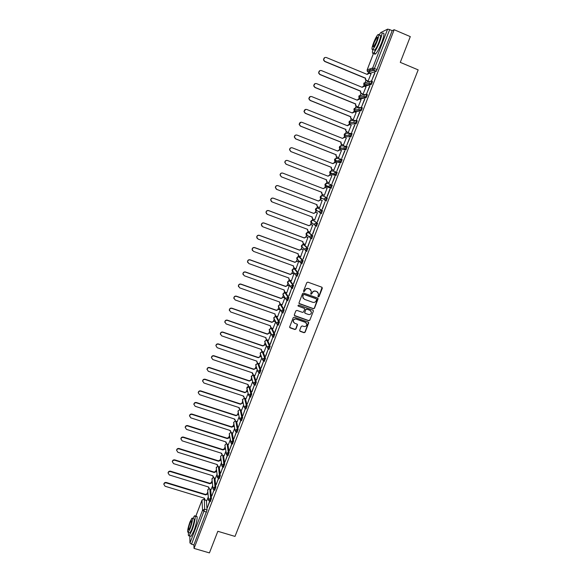 <?xml version="1.0" encoding="UTF-8"?>
<svg xmlns="http://www.w3.org/2000/svg" width="582" height="582" viewBox="0 0 582 582"><rect width="100%" height="100%" fill="white"/><g stroke="black" fill="none" stroke-linecap="round" stroke-linejoin="round"><path stroke-width="0.87" d="M318.325 296.871L319.082 296.522L322.312 288.257L321.839 287.195L307.871 282.154L306.787 282.656L303.571 290.964L303.899 291.706L305.077 290.28C305.812 288.817 306.961 288.286 308.533 288.672L309.697 289.094L311.392 291.378L310.752 293.794L311.123 294.296L312.294 292.87C313.036 291.415 314.185 290.876 315.75 291.269L316.906 291.684L318.594 293.917L317.954 296.383L318.325 296.871M318.027 296.616L318.936 296.362L322.079 287.333M303.593 291.437L304.532 291.196L305.077 290.28M310.817 294.034L311.748 293.779L312.294 292.87M245.255 398.43L244.564 398.204L245.393 398.474L247.197 405.821L246.339 405.545L245.175 408.571M250.58 397.04L251.751 394.007L249.685 386.928M255.149 385.189L256.327 382.141L254.138 375.368M259.732 373.266L260.918 370.225L258.612 363.757M264.337 361.298L265.538 358.257L263.108 352.103M268.964 349.287L270.172 346.239L267.618 340.405M273.605 337.218L274.82 334.17L272.143 328.648M278.269 325.098L279.498 322.042L276.697 316.848M282.947 312.927L284.191 309.864L281.266 304.99M287.646 300.698L288.905 297.635L285.849 293.088M292.36 288.417L293.641 285.355L290.462 281.135M297.096 276.079L298.399 273.016L295.089 269.131M301.84 263.69L303.178 260.62L299.737 257.077M306.598 251.235L307.973 248.172L304.401 244.964M310.723 238.576L311.697 238.853L312.796 235.674L309.093 232.807M312.949 220.28L317.634 223.117L316.768 222.79L315.524 226.012L314.447 224.565L314.556 223.808L316.768 222.79L312.978 220.287L310.832 221.276L310.723 222.011L311.77 223.423M317.677 208.014L321.628 210.175L320.376 213.412L321.388 213.703L322.501 210.502L318.529 208.334M366.042 84.019L365.867 84.434M299.694 330.314L300.167 331.354L304.059 332.715L305.128 332.213L308.729 322.814L308.205 322.108L294.274 317.205L293.197 317.707L289.61 327.113L290.149 327.855L294.87 329.507L295.947 329.005L297.511 324.807L296.98 324.079L294.637 323.257L293.219 321.286C293.495 319.547 294.507 318.834 296.245 319.125L305.412 322.348L306.816 324.254C306.576 326.015 305.572 326.757 303.804 326.466L302.276 325.935L301.207 326.429L299.694 330.314M394.167 29.726L410.295 36.615L400.278 62.361L418.174 69.884L235.004 536.408L217.835 531.293L209.433 552.9L194.032 548.404L394.167 29.726L392.188 30.671L389.685 29.609L373.731 70.298L368.05 72.088M313.422 308.751L314.491 308.249L318.121 298.748L317.597 298.049L303.644 293.059L302.56 293.561L298.944 303.062L299.475 303.797L313.422 308.751L314.36 308.074L317.867 298.217M313.363 311.152L309.799 320.26L308.729 320.755L294.805 315.851L294.325 314.804L295.838 310.897L296.922 310.395L302.582 312.396L303.659 311.894L304.721 308.977L304.19 308.249L298.297 306.161L297.926 305.645L298.719 305.077L312.89 310.104L313.363 311.152L309.799 320.26M206.392 500.52L207.068 509.919L204.675 509.199L191.522 544.192L189.958 542.962L189.79 535.898M370.436 68.734L369.272 71.753M368.995 72.481L368.741 73.15M365.918 80.483L365.249 82.222M364.936 83.044L363.772 86.078M360.971 93.353L360.323 95.041M359.982 95.935L358.825 98.94M356.046 106.171L355.42 107.801M355.049 108.776L353.9 111.744M351.142 118.932L350.531 120.51M350.131 121.551L349.004 124.497M346.261 131.634L345.672 133.162M345.242 134.275L344.122 137.192L342.551 138.429L301.949 122.322C300.363 122.009 299.475 122.678 299.279 124.33L300.53 126.098L341.117 142.161L340.979 143.267L342.005 144.525L343.656 145.18M341.401 144.278L340.826 145.755M340.375 146.948L339.27 149.814M336.556 156.871L336.01 158.297M335.523 159.555L334.439 162.385M331.74 169.413L331.209 170.788M330.7 172.112L329.63 174.898M326.938 181.897L326.429 183.221M325.891 184.618L324.843 187.36M322.166 194.323L321.671 195.596M321.111 197.065L320.071 199.764M317.408 206.697L316.935 207.92M316.346 209.462L315.328 212.117M312.672 219.021L312.221 220.192M311.603 221.8L310.599 224.412M307.958 231.287L307.522 232.414M306.874 234.088L305.892 236.656M303.258 243.509L302.844 244.578M302.174 246.324L301.207 248.849M298.573 255.687L298.188 256.698M297.489 258.503L296.536 260.991M293.917 267.815L293.554 268.76M292.833 270.637L291.895 273.074M289.276 279.891L288.934 280.771M288.185 282.714L287.268 285.115M284.649 291.917L284.336 292.731M283.288 295.467L282.656 297.096M280.051 303.884L279.76 304.641M278.713 307.369L278.072 309.035M275.468 315.808L275.199 316.506M274.158 319.212L273.504 320.915M270.906 327.681L270.659 328.313M269.619 331.012L268.957 332.751M266.36 339.502L266.141 340.07M265.108 342.762L264.424 344.537M261.835 351.273L261.645 351.775M260.598 354.489L259.914 356.271M257.331 362.993L257.164 363.43M256.102 366.194L255.425 367.955M252.843 374.663L252.704 375.034M251.62 377.856L250.951 379.588M247.154 389.467L246.499 391.177M242.709 401.034L242.061 402.715M238.285 412.543L237.645 414.202M233.877 424.016L233.251 425.646M229.483 435.438L228.872 437.038M225.11 446.809L224.507 448.387M220.76 458.143L220.163 459.693M216.424 469.419L215.835 470.94M212.103 480.659L211.528 482.151M207.803 491.848L207.236 493.31M194.032 548.404L193.908 544.898L191.522 544.192M376.132 71.382L370.559 73.128L368.137 72.124L367.206 71.142L372.684 69.345L373.644 70.349L376.219 71.331L372.684 69.345L372.691 67.978L387.634 29.129L389.685 29.609M381.676 32.126L387.634 29.129M367.948 81.393L370.996 73.936M374.721 72.794L371.789 80.396L374.946 72.888M369.65 85.954L366.733 93.52L369.876 86.049M363.001 94.255L366.02 86.849M364.594 99.056L361.691 106.593L364.827 99.151M358.068 107.066L361.066 99.704M359.567 112.1L356.679 119.601L359.8 112.195M353.165 119.812L356.133 112.493M354.569 125.094L351.688 132.558L354.794 125.181M348.283 132.507L351.208 125.232M349.586 138.021L346.719 145.449L349.811 138.109M343.416 145.151L346.305 137.912M344.624 150.891L341.772 158.289L344.85 150.978M338.579 157.737L341.408 150.534M339.684 163.702L336.847 171.072L339.91 163.789M333.755 170.264L336.752 163.127L335.087 162.531L332.86 163.651L292.353 147.843C290.811 147.537 289.923 148.177 289.69 149.763L290.942 151.589L331.442 167.347L331.296 168.365L332.329 169.682L333.981 170.322M334.766 176.455L331.944 183.796L334.999 176.55M328.954 182.741L331.929 175.655L330.263 175.058L328.052 176.179L287.581 160.523C286.068 160.217 285.18 160.843 284.925 162.4L286.184 164.248L326.633 179.86L326.487 180.835L327.528 182.181L329.172 182.813L327.339 182.115L326.298 180.769L326.633 179.86M330.103 189.245L327.288 196.549M327.135 188.124L324.378 195.283M322.202 209.069L325.003 201.801L322.428 209.156M276.363 189.23L275.344 187.448C275.621 185.942 276.501 185.338 277.985 185.643L318.31 200.979L320.515 199.866L322.348 200.557L320.697 199.946L318.485 201.066L278.109 185.709C276.625 185.411 275.744 186.014 275.468 187.52L276.719 189.405L317.081 204.719L316.928 205.613L317.983 207.01L319.605 207.672L322.13 200.477M317.365 221.626L320.151 214.387L317.59 221.713M314.687 219.887L317.379 212.823M312.549 234.131L315.32 226.922L312.774 234.211M310.01 232.182L312.65 225.11M307.747 246.572L310.512 239.398L307.973 246.659M305.339 244.418L307.936 237.347M302.975 258.968L305.725 251.824L303.2 259.048M300.668 256.597L303.251 249.532M298.217 271.307L300.959 264.192L298.442 271.387M296.02 268.724L298.581 261.667M293.488 283.587L296.216 276.508L293.706 283.667M291.386 280.793L293.932 273.751M288.774 295.816L291.487 288.767L288.992 295.896M286.766 292.811L289.305 285.777M284.081 307.994L286.781 300.974L284.3 308.074M282.168 304.772L284.867 297.948M279.404 320.122L282.103 313.131L279.629 320.195M277.592 316.688L280.269 309.893M274.755 332.191L277.432 325.236L274.98 332.271M273.031 328.554L275.65 321.911M270.121 344.209L272.791 337.284L270.346 344.289M268.484 340.368L271.016 333.937M265.508 356.184L268.164 349.28L265.734 356.257M263.966 352.132L266.411 345.919M260.918 368.1L263.566 361.233L261.136 368.173M259.456 363.845L261.82 357.843M256.342 379.966L258.975 373.127L256.567 380.039M254.974 375.514L257.244 369.723M251.788 391.781L254.414 384.971L252.013 391.853M250.5 387.125L252.697 381.552M249.845 396.837L247.35 403.944L249.969 397.15L248.747 394.727L250.893 393.723L249.882 396.808L250.74 397.091M246.055 398.692L248.165 393.33M245.291 408.651L242.832 415.672L245.371 408.637M241.625 410.208L243.647 405.057M240.759 420.415L238.329 427.355L240.883 420.408M237.209 421.681L239.151 416.741M236.241 432.128L233.848 438.988L236.401 432.135M232.815 433.103L234.677 428.374M231.745 443.79L229.381 450.57L231.942 443.804M228.442 444.481L230.217 439.956M227.271 455.408L224.936 462.101L227.497 455.43M224.085 455.808L225.78 451.487M219.741 467.091L221.364 462.974M222.811 466.968L220.673 473.166M220.454 473.101L223.052 466.997M215.42 478.324L216.962 474.41M218.374 478.484L216.271 484.588M216.053 484.515L218.614 478.513M211.113 489.513L212.576 485.803M213.958 489.957L211.884 495.959M211.666 495.893L214.191 489.979M210.662 489.375L211.448 498.548L210.597 498.294L209.491 501.306M214.947 478.178L215.849 487.127L214.998 486.872L213.885 489.884M219.254 466.939L220.272 475.661L219.421 475.399L218.301 478.411M223.568 455.648L224.71 464.145L223.859 463.876L222.731 466.895M227.904 444.306L229.17 452.578L228.319 452.309L227.184 455.328M232.254 432.921L233.651 440.967L232.793 440.69L231.651 443.717M236.619 421.492L238.147 429.305L237.289 429.029L236.139 432.048M240.999 410.004L242.665 417.585L241.806 417.309L240.65 420.335M322.428 195.69L327.382 197.836L326.509 197.502L325.258 200.754L324.181 199.35L324.29 198.52L326.509 197.502L322.428 195.69L320.275 196.687L320.173 197.487L321.213 198.855M331.027 188.379L329.085 186.655L329.194 185.796L331.413 184.77L332.286 185.112L331.027 188.379L325.971 186.495L324.931 185.149L325.032 184.312L327.193 183.315L331.303 184.734M336.352 171.996L337.218 172.33L335.952 175.611L330.743 174.076L329.71 172.759L329.805 171.879L331.973 170.882L335.945 171.886M340.892 162.785L338.964 161.119L339.059 160.174L341.292 159.148L342.165 159.49L340.892 162.785L336.389 161.941L334.512 160.319L334.606 159.395L336.774 158.399L340.608 159.031M346.297 146.257L347.141 146.591L345.977 149.85L340.325 149.072M351.295 133.307L352.132 133.634L350.851 136.966L345.155 136.486M356.322 120.292L357.152 120.627C357.253 121.463 356.861 122.562 355.966 123.915L350 123.85M361.371 107.219L362.186 107.554C362.302 108.376 361.902 109.481 361 110.856L355.784 111.526L354.875 111.155M366.442 94.095L367.249 94.422C367.373 95.23 366.973 96.336 366.049 97.74L360.687 98.78L359.763 98.402M371.534 80.905L372.335 81.233C372.465 82.026 372.058 83.139 371.12 84.565L365.612 85.983L364.674 85.598M209.556 501.371L207.345 507.751L209.789 501.4M206.828 500.651L208.21 497.144M210.342 501.56L211.448 498.548M214.736 490.146L215.849 487.127M219.152 478.68L220.272 475.661M223.583 467.164L224.71 464.145M228.035 455.597L229.17 452.578M232.509 443.986L233.651 440.967M236.998 432.324L238.147 429.305M241.508 420.611L242.665 417.585M246.033 408.855L247.197 405.821M315.553 226.027L316.528 226.303L317.634 223.117M325.258 200.754L326.262 201.045L327.382 197.836M193.908 544.898L207.068 509.919M392.188 30.671L376.219 71.331M329.878 189.157L327.062 196.461M317.91 292.339L316.906 291.684M312.163 292.71C312.905 291.255 314.054 290.724 315.611 291.109L316.775 291.524M310.737 289.792L309.697 289.094M304.946 290.12C305.688 288.665 306.838 288.126 308.402 288.519L309.566 288.934M299.032 303.411L313.283 308.576M316.652 299.57L316.324 298.835L304.073 294.456L303.317 294.805L302.698 296.98L304.401 299.315L312.767 302.298C314.331 302.684 315.473 302.153 316.215 300.698L316.652 299.57M303.142 298.34L302.756 295.772L303.193 294.645L303.95 294.288L316.186 298.668M294.339 315.429L308.598 320.566L309.675 320.071M304.51 308.46L298.297 306.161M308.438 314.469C310.221 314.76 311.232 314.011 311.465 312.221L310.053 310.33L306.823 309.188L305.746 309.689L304.684 312.607L305.215 313.327L308.438 314.469M310.992 310.984L310.053 310.33M304.764 312.934L305.623 309.508L306.699 309.013L309.922 310.155M313.225 310.97L313.189 310.293M306.408 323.075L305.412 322.348M293.459 322.246L293.102 321.097C293.379 319.365 294.39 318.645 296.129 318.943L305.281 322.159M289.669 327.397L294.754 329.31L295.831 328.808L297.329 324.32M299.694 330.911L303.935 332.511L305.004 332.016L308.525 322.319M368.02 81.422L365.372 79.705L365.438 78.294L365.612 79.639L368.224 81.342M371.061 73.965L369.403 73.274L367.147 74.409L326.327 57.509C324.574 57.196 323.687 57.974 323.657 59.844L324.872 61.372L365.678 78.221M365.438 78.294L324.683 61.466L323.468 59.939L324.632 57.633M366.958 74.329L368.173 73.274M363.073 94.291L360.404 92.516L360.484 91.178L360.636 92.465L361.611 93.542L363.27 94.219M366.093 86.878L364.434 86.194L362.186 87.329L321.41 70.582C319.7 70.276 318.805 71.026 318.74 72.845L319.962 74.431L360.724 91.127M360.484 91.178L319.78 74.511L318.55 72.925L319.824 70.648M362.23 87.205L363.299 86.158M358.156 107.095L356.446 106.404L355.457 105.277L355.558 104.003L355.689 105.247L356.679 106.368L358.33 107.044M361.146 99.733L359.487 99.056L357.239 100.191L316.513 83.604C314.84 83.291 313.945 84.019 313.836 85.794L315.073 87.431L355.791 103.967M355.558 104.003L314.898 87.489L313.662 85.852L315.058 83.612M357.29 100.068L358.461 98.991M353.267 119.856L351.543 119.165L350.539 117.993L350.655 116.778L350.764 117.971L351.768 119.143L353.42 119.812M356.22 112.53L354.562 111.86L352.321 112.995L311.639 96.568C309.995 96.256 309.1 96.961 308.962 98.693L310.206 100.38L350.873 116.756M350.655 116.778L310.031 100.417L308.795 98.736L310.33 96.525M352.372 112.872L353.652 111.773M372.887 49.47C372.109 52.802 372.342 53.995 373.579 53.049C375.383 51.18 377.442 47.368 379.74 41.613C382.287 34.505 382.658 31.45 380.854 32.454L378.947 34.985M374.51 51.987C374.219 54.053 374.575 54.686 375.572 53.879C377.391 52.024 379.449 48.219 381.748 42.464C384.295 35.357 384.658 32.301 382.84 33.298M378.802 34.92L379.82 35.349C381.115 34.636 380.846 36.833 379.013 41.948C377.362 46.087 375.885 48.83 374.582 50.176L373.76 49.834M373.564 42.835C371.738 47.92 371.469 50.11 372.749 49.412C374.044 48.059 375.514 45.309 377.172 41.162C379.006 36.048 379.275 33.851 377.987 34.578C376.678 35.96 375.201 38.718 373.564 42.835M376.518 41.468C377.696 38.172 377.871 36.761 377.049 37.226L374.197 42.544C373.018 45.825 372.844 47.237 373.666 46.778L376.518 41.468M188.546 532.53C188.182 535.2 188.393 536.262 189.172 535.724L191.922 530.478C194.701 523.429 196.258 514.132 194.41 515.958L192.831 518.453M190.372 536.073L191.092 536.284L193.85 531.053C196.621 524.004 198.164 514.706 196.301 516.525L195.123 516.169M192.431 518.336L193.675 518.707C194.737 519.006 194.141 522.491 191.885 529.162L189.907 532.93L189.397 532.785M189.95 521.974C187.702 528.587 187.106 532.064 188.146 532.414L190.118 528.638C192.38 521.967 192.984 518.482 191.929 518.184L189.95 521.974M190.088 527.438C191.543 523.145 191.929 520.897 191.252 520.701L189.979 523.145C188.532 527.408 188.146 529.656 188.815 529.875L190.088 527.438M348.4 132.558L346.661 131.859L345.643 130.652L345.766 129.495L345.861 130.644L346.872 131.859L348.531 132.521M351.317 125.275L349.658 124.613L347.425 125.741L306.787 109.474C305.172 109.161 304.277 109.845 304.11 111.533L305.361 113.264L345.984 129.488M345.766 129.495L305.194 113.294L303.95 111.562L305.645 109.38M347.236 125.668L348.873 124.504M343.562 145.209L341.794 144.511L340.776 143.259L341.117 142.161M346.435 137.963L344.784 137.308L342.594 138.312M340.907 142.154L300.377 126.105L299.126 124.344L301.003 122.198M338.775 157.809L336.956 157.096L335.923 155.809L336.061 154.754L336.127 155.845L337.16 157.133L338.811 157.78M341.576 150.593L339.924 149.945L337.691 151.065L297.14 135.111C295.583 134.798 294.688 135.453 294.477 137.076L295.729 138.872L336.265 154.783M336.061 154.754L295.576 138.858L294.325 137.068C294.427 135.751 295.118 135.053 296.405 134.973M337.509 150.993L339.401 149.836M333.973 170.351L332.133 169.631L331.1 168.314L331.442 167.347M331.245 167.303L290.804 151.56L289.545 149.741C289.705 148.345 290.469 147.668 291.844 147.719M332.678 163.578L334.701 162.429M326.444 179.802L286.046 164.204L284.794 162.363C285.013 160.879 285.849 160.232 287.304 160.436M327.862 176.106L330.023 174.986M322.559 194.541L321.511 193.173L321.664 192.242M327.113 188.161L325.469 187.528L323.257 188.648L282.837 173.145C281.339 172.839 280.451 173.458 280.189 174.986L281.441 176.855L321.846 192.315L321.693 193.246L322.741 194.621L324.385 195.254M281.295 176.79L280.058 174.935C280.32 173.4 281.208 172.789 282.707 173.094L323.075 188.575L325.469 187.528M317.699 206.872L316.753 205.519L316.899 204.646M312.84 219.13L312.017 217.821L312.156 216.999M317.583 212.932L315.939 212.314L313.734 213.427L273.402 198.222C271.94 197.924 271.059 198.52 270.768 200.004L272.02 201.903L312.338 217.064L312.185 217.93L313.24 219.349L314.877 219.96M271.481 201.59L270.652 199.917C270.943 198.433 271.816 197.836 273.285 198.135L313.567 213.325L315.939 212.314M317.597 212.903L315.764 212.212M308.009 231.323L307.434 229.293M312.847 225.241L311.21 224.63L309.006 225.743L268.717 210.677C267.269 210.386 266.389 210.968 266.09 212.43L267.342 214.343L307.616 229.359L307.456 230.196L308.518 231.629L310.155 232.24M266.643 213.892L265.981 212.328C266.28 210.866 267.153 210.284 268.608 210.582L308.838 225.62L311.21 224.63M312.818 225.176L311.043 224.507M303.215 243.465L302.727 241.537M308.133 237.492L306.496 236.889L304.299 238.002L264.053 223.081C262.613 222.79 261.74 223.364 261.434 224.805L262.686 226.733L302.909 241.603L302.756 242.403L303.811 243.858L305.448 244.462M261.849 226.136L261.325 224.688C261.638 223.248 262.511 222.673 263.944 222.964L304.139 237.863L306.496 236.889M308.067 237.398L306.328 236.75M298.45 255.556L298.042 253.723M303.44 249.693L301.796 249.096L299.606 250.202L259.412 235.434C257.986 235.143 257.113 235.71 256.793 237.136L258.044 239.064L298.231 253.788L298.071 254.567L299.133 256.036L300.77 256.633M257.106 238.329L256.698 236.998C257.011 235.579 257.884 235.012 259.31 235.303L299.454 250.056L301.796 249.096M303.36 249.576L301.643 248.943M293.721 267.596L293.386 265.865M298.762 261.842L297.126 261.245L294.936 262.358L254.785 247.728C253.374 247.445 252.501 247.997 252.181 249.409L253.425 251.344L293.568 265.93L293.408 266.68L294.47 268.157L296.107 268.753M301.614 262.882L300.829 262.598M252.406 250.471L252.086 249.256C252.413 247.852 253.279 247.292 254.69 247.583L294.79 262.191L297.126 261.245M298.675 261.704L296.98 261.085M294.106 273.94L292.47 273.351L290.287 274.457L250.18 259.972C248.776 259.688 247.91 260.241 247.583 261.624L248.827 263.573L288.927 278.014L288.767 278.742L289.829 280.233L291.458 280.815M289.014 279.586L288.876 278.131M247.743 262.577L247.495 261.464C247.823 260.074 248.689 259.528 250.093 259.812L290.149 274.275L292.47 273.351M294.012 273.78L292.331 273.169M289.472 285.988L287.843 285.398L285.66 286.504L245.597 272.165C244.207 271.881 243.341 272.427 243 273.795L244.251 275.744L284.3 290.047L284.147 290.753L285.202 292.251L286.839 292.833M284.343 291.524L284.256 290.163M243.116 274.646L242.92 273.613C243.261 272.245 244.12 271.707 245.509 271.983L285.529 286.308L287.843 285.398M289.378 285.806L287.704 285.209M284.86 297.977L283.223 297.402L281.055 298.501L241.028 284.3C239.653 284.023 238.787 284.562 238.445 285.915L239.689 287.872L279.695 302.029L279.542 302.713L280.604 304.219L282.234 304.793M279.702 303.411L279.513 301.963M238.518 286.664L238.373 285.718C238.715 284.365 239.573 283.827 240.955 284.103L280.924 298.29L283.223 297.402M284.758 297.78L283.099 297.191M280.262 309.922L278.632 309.348L276.465 310.446L236.488 296.383C235.113 296.114 234.255 296.645 233.906 297.984L235.15 299.941L275.111 313.96L274.959 314.622L276.021 316.142L277.65 316.71M275.082 315.262L274.93 313.894M233.957 298.646L233.84 297.773C234.19 296.434 235.048 295.903 236.416 296.18L276.341 310.221L278.632 309.348M280.168 309.704L278.509 309.122M275.577 321.773L274.057 321.242L271.896 322.341L231.956 308.416C230.596 308.147 229.737 308.671 229.388 309.995L230.632 311.959L270.55 325.84L270.397 326.487L271.459 328.008L273.082 328.575M270.492 327.062L270.368 325.782M229.41 310.584L229.323 309.77C229.679 308.453 230.53 307.929 231.891 308.198L271.779 322.108L274.057 321.242M275.461 321.533L273.94 321.009M270.841 333.551L269.502 333.093L267.342 334.192L227.453 320.398C226.1 320.136 225.241 320.653 224.885 321.962L226.129 323.927L266.003 337.669L265.858 338.295L266.912 339.83L268.535 340.383M265.923 338.819L265.821 337.611M224.899 322.486L224.834 321.722C225.19 320.42 226.042 319.896 227.395 320.165L267.233 333.937L269.502 333.093M270.732 333.304L269.393 332.839M266.156 345.293L264.97 344.886L262.809 345.984L222.964 332.329C221.618 332.067 220.767 332.584 220.411 333.879L221.647 335.843L261.478 349.455L261.333 350.058L262.387 351.593L264.01 352.146M261.383 350.531L261.296 349.389M220.403 334.337L220.36 333.624C220.716 332.329 221.567 331.813 222.913 332.082L262.708 345.715L264.97 344.886M266.047 345.031L264.861 344.624M261.507 356.992L260.452 356.635L258.299 357.726L218.497 344.209C217.159 343.955 216.308 344.464 215.944 345.744L217.181 347.709L256.975 361.182L256.822 361.778L257.884 363.313L259.499 363.859M256.858 362.193L256.793 361.124M215.944 345.744L215.9 345.475C216.264 344.195 217.115 343.686 218.446 343.947L258.204 357.45L260.452 356.635M261.405 356.715L260.35 356.351M256.895 368.646L255.956 368.333L253.803 369.425L214.045 356.038C212.721 355.784 211.87 356.293 211.506 357.559L212.743 359.523L252.486 372.866L253.396 374.983L255.011 375.528M252.362 373.811L252.304 372.807M211.492 357.915L211.462 357.275C211.833 356.009 212.677 355.5 214.009 355.762L253.716 369.126L255.956 368.333M256.8 368.355L255.862 368.035M252.319 380.264L251.475 379.981L249.329 381.072L209.615 367.824C208.298 367.569 207.447 368.071 207.083 369.33L208.312 371.287L248.012 384.498L248.929 386.601L250.544 387.139M247.888 385.393L247.837 384.44M207.061 369.635L207.047 369.032C207.418 367.773 208.261 367.271 209.578 367.526L249.242 380.759L251.475 379.981M252.232 379.951L251.388 379.668M247.772 391.832L247.015 391.577L244.877 392.668L205.206 379.551C203.889 379.297 203.045 379.799 202.674 381.043L203.911 383L243.567 396.08L244.476 398.175L246.091 398.706M243.429 396.917L243.392 396.022M202.652 381.312L202.645 380.737C203.016 379.486 203.86 378.991 205.177 379.246L244.796 392.348L247.015 391.577M247.685 391.504L246.928 391.257M243.247 403.348L242.57 403.13L240.439 404.221L200.812 391.235C199.502 390.98 198.666 391.475 198.287 392.712L199.524 394.669L239.137 407.611L240.046 409.699L241.661 410.223M238.998 408.404L238.962 407.56M198.266 392.937L198.266 392.392C198.637 391.155 199.481 390.66 200.79 390.908L240.366 403.879L242.57 403.13M243.174 403.013L242.498 402.795M238.758 414.828L238.147 414.631L236.023 415.715L196.44 402.86C195.137 402.62 194.293 403.108 193.922 404.33L195.152 406.28L234.721 419.098L235.637 421.172L237.245 421.695M234.582 419.848L234.553 419.047M193.901 404.526L193.901 403.995C194.279 402.773 195.115 402.278 196.418 402.526L235.95 415.366L238.147 414.631M238.685 414.479L238.082 414.282M234.291 426.264L231.621 427.173L192.082 414.442C190.787 414.202 189.95 414.69 189.572 415.904L190.801 417.854L230.327 430.542L231.243 432.601L232.851 433.117M230.181 431.24L230.159 430.484M189.55 416.065L189.557 415.548C189.936 414.34 190.772 413.853 192.067 414.093L231.556 426.81L233.68 425.726L233.746 426.089M234.219 425.9L233.68 425.726M231.556 426.81L231.621 427.173M229.846 437.649L227.235 438.573L187.746 425.98C186.451 425.74 185.622 426.22 185.243 427.428L186.466 429.371L225.947 441.927L226.864 443.979L228.471 444.488M225.809 442.589L225.787 441.876M185.221 427.559L185.236 427.064C185.614 425.857 186.444 425.377 187.739 425.617L227.176 438.202L229.301 437.118L229.359 437.489M229.781 437.271L229.301 437.118M227.176 438.202L227.235 438.573M225.423 448.991L222.877 449.937L183.425 437.46C182.137 437.228 181.308 437.708 180.929 438.901L182.151 440.843L221.589 453.276L222.506 455.313L224.114 455.815M221.451 453.895L221.429 453.225M180.915 439.003L180.929 438.522C181.308 437.329 182.137 436.849 183.425 437.089L222.819 449.544L224.936 448.467L224.994 448.853M225.365 448.598L224.936 448.467M222.819 449.544L222.877 449.937M221.029 460.282L218.526 461.242L179.125 448.904C177.845 448.671 177.015 449.144 176.63 450.33L177.859 452.265L217.253 464.574L218.17 466.597L219.77 467.099M217.108 465.156L217.093 464.523M176.622 450.41L176.637 449.937C177.015 448.751 177.845 448.278 179.125 448.511L218.483 460.842L220.593 459.765L220.643 460.166M220.978 459.882L220.593 459.765M218.483 460.842L218.526 461.242M216.65 471.536L214.198 472.511L174.84 460.289C173.567 460.064 172.738 460.537 172.352 461.708L173.582 463.643L212.925 475.821L213.849 477.837L215.449 478.331M212.794 476.374L212.772 475.778M172.345 461.766L172.367 461.3C172.745 460.129 173.574 459.656 174.847 459.889L214.161 472.097L216.264 471.02L216.315 471.435M214.161 472.097L214.198 472.511M212.292 482.74L209.891 483.729L170.577 471.631C169.304 471.405 168.482 471.878 168.096 473.042L169.318 474.97L208.625 487.025L209.542 489.033L211.142 489.52M208.487 487.549L208.472 486.981M168.089 473.079L168.111 472.62C168.496 471.456 169.318 470.991 170.584 471.216L209.855 483.3L211.957 482.223L212.001 482.653M209.855 483.3L209.891 483.729M207.963 493.9L205.599 494.896L166.328 482.929C165.062 482.704 164.24 483.169 163.855 484.326L165.077 486.246L204.34 498.185L205.257 500.178L206.857 500.666M204.209 498.672L204.187 498.141M163.848 484.34L163.869 483.897C164.255 482.74 165.077 482.274 166.343 482.5L205.57 494.46L207.665 493.383L207.701 493.827M205.57 494.46L205.599 494.896M242.861 400.823L242.381 399.616L244.425 398.153M247.35 389.373L246.804 388.114C246.986 386.972 247.67 386.484 248.849 386.652L250.893 393.723L251.751 394.007M249.823 386.972L248.987 386.695L246.804 388.114L248.645 395.185L249.882 396.808M253.301 375.092L255.469 381.857L254.29 384.891M254.269 375.412L253.432 375.128L251.344 376.103L251.861 377.878M257.768 363.481L260.059 369.934L259.034 373.033L257.804 371.432L260.059 369.934L260.918 370.225M258.735 363.801L257.899 363.517L255.804 364.499L256.036 366.005M262.264 351.826L264.672 357.966L263.479 361.007M263.224 352.146L262.38 351.863L260.285 352.838L260.576 354.431M266.774 340.114L269.306 345.941L268.098 348.989M267.727 340.441L266.883 340.15L264.781 341.132L265.152 342.805M271.299 328.357L273.962 333.872L272.74 336.92M272.245 328.685L271.408 328.394L269.299 329.368L269.75 331.129M275.853 316.55L278.632 321.744L277.403 324.792M276.792 316.877L275.948 316.586L273.838 317.561L274.384 319.409M280.422 304.699L283.325 309.559L282.081 312.614M281.346 305.019L280.509 304.728L278.392 305.71L279.054 307.638M285.005 292.79L288.039 297.329L286.781 300.385M285.929 293.117L285.085 292.819L282.968 293.801L283.769 295.816M289.618 280.83L292.775 285.042L291.56 288.199L290.593 286.053L292.775 285.042L293.641 285.355M290.527 281.157L289.683 280.859L287.559 281.841L288.483 283.892M294.245 268.826L297.533 272.696L296.311 275.868L295.227 274.355L295.343 273.715L297.533 272.696L298.399 273.016M295.147 269.153L294.303 268.848L292.171 269.83L292.062 270.455L293.081 271.707M298.886 256.764L302.305 260.307L301.083 263.486L299.999 261.987L300.116 261.318L302.305 260.307L303.178 260.62M299.788 257.091L298.944 256.786L296.805 257.768L296.696 258.423L297.715 259.521M303.557 244.658L307.107 247.852L305.87 251.053L304.793 249.569L304.91 248.87L307.107 247.852L307.973 248.172M304.444 244.986L303.6 244.673L301.461 245.662L301.352 246.339L302.385 247.306M308.242 232.494L311.923 235.346L310.686 238.562L309.609 237.092L309.719 236.365L311.923 235.346L312.796 235.674M309.122 232.822L308.278 232.502L306.132 233.491L306.023 234.197L307.078 235.63L307.07 235.048M318.543 208.341L317.692 208.014L315.546 209.011L315.437 209.775L316.484 211.171M204.311 499.349L204.675 509.199L202.565 510.188L201.976 500.229L195.778 516.365M189.958 542.962L202.565 510.188L204.158 511.382L206.552 512.102M373.637 53.071L367.206 69.818L372.691 67.978L377.194 69.556M209.833 489.12L210.597 498.294L208.4 499.64L209.622 501.342L210.473 501.604M214.118 477.924L214.998 486.872L212.801 488.225L214.016 489.928L214.867 490.19M218.425 466.677L219.421 475.399L217.21 476.767L218.432 478.455L219.29 478.717M222.739 455.386L223.859 463.876L221.647 465.258L222.87 466.939L223.721 467.208M227.075 444.044L228.319 452.309L226.1 453.705L227.322 455.379L228.18 455.648M231.425 432.659L232.793 440.69L230.567 442.102L231.796 443.76L232.655 444.03M235.783 421.223L237.289 429.029L235.063 430.447L236.292 432.099L237.143 432.375M240.162 409.735L241.806 417.309L239.573 418.742L240.803 420.386L241.654 420.662M245.08 408.528L244.098 406.993L242.381 399.616L244.564 398.204L246.339 405.545L244.098 406.993L245.328 408.622L246.186 408.906M256.327 382.141L255.469 381.857L253.316 382.861L254.45 384.942L255.309 385.233M265.538 358.257L264.672 357.966L262.518 358.97L263.646 361.066L264.504 361.357M270.172 346.239L269.306 345.941L267.145 346.952L268.273 349.047L269.131 349.346M274.82 334.17L273.962 333.872L271.794 334.876L272.914 336.978L273.78 337.276M279.498 322.042L278.632 321.744L276.465 322.748L276.348 323.308L277.585 324.858L278.451 325.163M282.983 312.992L282.219 312.723M284.191 309.864L283.325 309.559L281.15 310.57L281.041 311.152L282.27 312.687L283.136 312.992M287.697 300.778L286.919 300.501M288.905 297.635L288.039 297.329L285.864 298.34L285.747 298.937L286.977 300.458L287.85 300.77M292.426 288.505L291.633 288.221M297.176 276.181L296.376 275.89M301.949 263.806L301.141 263.508M306.743 251.373L305.921 251.068M322.501 210.502L321.628 210.175L319.416 211.193L319.3 211.979L321.388 213.703M331.413 184.77L330.154 188.044L325.971 186.495M335.952 175.611L330.743 174.076M341.292 159.148L340.019 162.443L335.538 161.607M345.861 149.901L340.354 149.079L339.335 147.828L339.422 146.86L341.59 145.864L345.301 146.169M350.851 136.966L345.191 136.501L344.18 135.286L344.26 134.267L346.435 133.271L350.037 133.285M355.864 123.966L350.051 123.864L349.047 122.693L349.12 121.616L351.295 120.62L354.824 120.372M360.891 110.907L360.011 110.551L354.925 111.177L353.943 110.042L354.002 108.914L356.184 107.917L359.654 107.43M365.947 97.798L365.067 97.434L359.829 98.431L358.861 97.347L358.898 96.154L364.543 94.437M371.032 84.623L370.145 84.259L364.754 85.627L363.801 84.601L363.823 83.342L369.483 81.4M371.454 80.869C371.578 81.662 371.178 82.775 370.239 84.201L369.17 83.197L369.199 81.902L371.454 80.869M366.369 94.058C366.485 94.873 366.085 95.979 365.169 97.383L364.07 96.321L364.114 95.092L366.369 94.058M361.306 107.197C361.422 108.019 361.022 109.118 360.12 110.5L358.999 109.387L359.058 108.223L361.306 107.197M356.271 120.27C356.373 121.107 355.98 122.205 355.085 123.559L353.951 122.402L354.023 121.303L356.271 120.27M351.252 133.285L349.971 136.617L348.931 135.359L349.018 134.318L351.252 133.285M346.261 146.242L344.981 149.559L343.933 148.265L344.027 147.275L346.261 146.242M336.338 171.988L335.072 175.269L334.01 173.916L334.119 173.014L336.338 171.988M320.376 213.412L319.3 211.979L315.437 209.775L316.121 208.24M286.831 300.472L282.859 294.383L283.965 292.819M282.125 312.687L278.283 306.27L279.484 304.699M277.432 324.858L273.729 318.107L275.031 316.535M272.762 336.971L269.19 329.899L270.608 328.321M268.12 349.033L264.679 341.634L266.214 340.07M263.486 361.044L262.409 359.48L260.183 353.332L261.849 351.768M254.29 384.906L253.214 383.334L251.242 376.569L253.192 375.07M240.41 420.219L239.573 418.742L237.973 411.067L239.82 409.604M238.402 412.223L237.973 411.067L239.748 409.561M235.775 431.851L235.063 430.447L233.593 422.474L235.288 421.012M233.964 423.587L233.593 422.474L235.215 420.968M231.17 443.433L229.221 433.837L230.814 432.39M229.555 434.899L229.221 433.837L230.741 432.331M226.594 454.957L224.878 445.15L226.369 443.717M225.169 446.168L224.878 445.15L226.296 443.659M222.055 466.437L220.542 456.412L221.96 455.008M220.804 457.394L220.542 456.412L221.88 454.935M217.552 477.866L216.228 467.637L217.573 466.255M216.293 468.241L217.493 466.175M213.077 489.251L211.935 478.811L213.208 477.451M211.986 479.379L213.128 477.371M208.625 500.593L207.658 489.942L208.865 488.611M207.694 490.481L208.785 488.516M195.756 516.358L201.99 500.113L204.027 499.261L202.1 499.982M373.608 53.057L367.162 69.855L367.206 71.142L367.177 69.905M231.6 426.701L231.665 427.064M227.22 438.093L227.278 438.464M187.739 425.617L187.746 425.98M222.862 449.435L222.913 449.828M183.425 437.089L183.425 437.46M218.526 460.733L218.57 461.14M179.125 448.511L179.125 448.904M214.198 471.987L214.241 472.402M174.847 459.889L174.84 460.289M209.898 483.191L209.935 483.62M170.584 471.216L170.577 471.631M205.606 494.351L205.642 494.795M166.343 482.5L166.328 482.929M371.12 84.565L369.17 83.197L363.801 84.601L364.165 82.79M366.049 97.74L364.07 96.321L358.861 97.347L359.254 95.586M361 110.856L358.999 109.387L353.943 110.042L354.365 108.325M355.966 123.915L353.951 122.402L349.047 122.693L349.506 121.012M350.961 136.908L348.931 135.359L344.18 135.286L344.668 133.642M345.977 149.85L343.933 148.265L339.335 147.828L339.852 146.213M341.016 162.734L338.964 161.119L334.512 160.319L335.057 158.733M336.076 175.56L334.01 173.916L329.71 172.759L330.285 171.188M331.158 188.328L329.085 186.655L324.931 185.149L325.542 183.599M326.262 201.045L324.181 199.35L320.173 197.487L320.82 195.945M316.528 226.303L310.723 222.011L311.45 220.483M311.697 238.853L306.023 234.197L306.801 232.669M306.889 251.344L301.352 246.339L302.182 244.804M302.094 263.777L301.229 263.464L296.696 258.423L297.584 256.888M297.322 276.159L296.456 275.846L292.062 270.455L293.015 268.913M292.579 288.49L291.706 288.185L287.45 282.445L288.476 280.895M259.899 373.324L259.034 373.033L257.804 371.432L255.702 364.972L257.506 363.437M373.579 53.049L375.572 53.879M374.582 50.176L372.749 49.412M377.572 37.444L377.049 37.226M189.172 535.724L191.092 536.284M189.907 532.93L188.146 532.414M230.13 430.687L230.188 431.051M225.758 442.051L225.816 442.429M185.236 427.064L185.243 427.428M221.407 453.371L221.458 453.764M180.929 438.522L180.929 438.901M217.071 464.647L217.122 465.054M176.637 449.937L176.63 450.33M212.757 475.872L212.801 476.294M172.367 461.3L172.352 461.708M208.458 487.054L208.494 487.483M168.111 472.62L168.096 473.042M204.18 498.192L204.209 498.636M163.869 483.897L163.855 484.326"/></g></svg>
